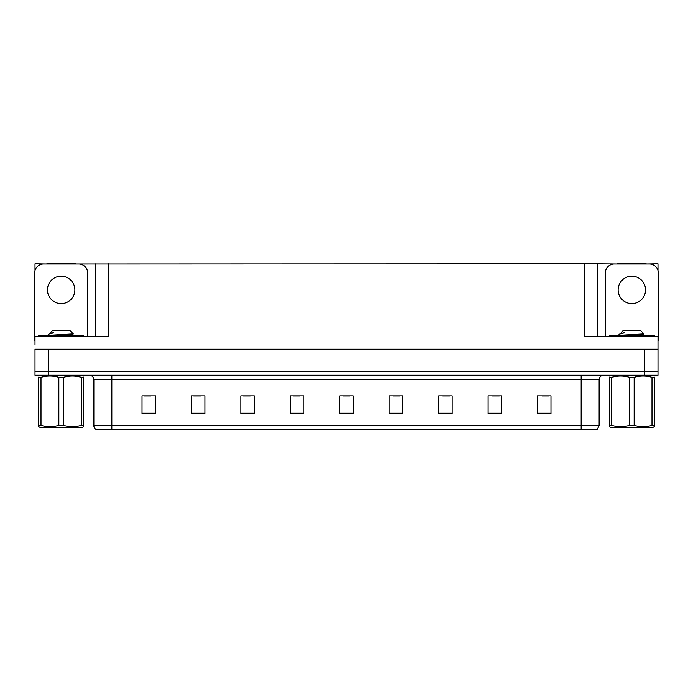 <?xml version="1.0" encoding="UTF-8"?>
<svg xmlns="http://www.w3.org/2000/svg" width="693" height="693" viewBox="0 0 693 693"><rect width="100%" height="100%" fill="white"/><g stroke="black" fill="none" stroke-linecap="round" stroke-linejoin="round"><path stroke-width="1.04" d="M75.537 263.998L584.294 263.816L584.294 336.616L657.995 336.616L657.995 349.194L35.005 349.194L35.005 371.665L48.493 371.665L35.005 371.665L35.005 375.26L48.493 375.26L48.493 371.665L644.507 371.665L48.493 371.665L48.493 349.194M35.005 344.698L35.005 336.616L108.706 336.616L108.706 263.816M46.786 263.998L35.005 263.816L35.005 270.469M48.493 375.26L657.995 375.26L657.995 371.665L644.507 371.665L657.995 371.665L657.995 344.698M646.214 263.998L657.995 263.816L657.995 270.469M95.227 263.816L95.227 336.616M584.294 263.816L597.773 263.816L597.773 336.616M597.773 263.816L617.463 263.998M646.214 263.816L617.463 263.816M46.786 263.816L75.537 263.816M599.124 425.589L597.331 429.184L581.15 429.184L581.15 425.589L599.124 425.589L599.124 379.755A4.496 4.496 0 0 1 603.62 375.26M581.15 429.184L95.669 429.184A4.496 4.496 0 0 1 93.876 425.589L93.876 379.755C93.607 377.027 92.108 375.528 89.38 375.26M550.952 413.86L550.952 395.885L537.473 395.885L537.473 413.86L550.952 413.86M501.524 413.86L501.524 395.885L488.045 395.885L488.045 413.86L501.524 413.86M452.096 413.86L452.096 395.885L438.617 395.885L438.617 413.86L452.096 413.86M402.668 413.86L402.668 395.885L389.189 395.885L389.189 413.86L402.668 413.86M155.527 413.86L155.527 395.885L142.048 395.885L142.048 413.86L155.527 413.86M204.955 413.86L204.955 395.885L191.476 395.885L191.476 413.86L204.955 413.86M254.383 413.86L254.383 395.885L240.904 395.885L240.904 413.86L254.383 413.86M303.811 413.86L303.811 395.885L290.332 395.885L290.332 413.86L303.811 413.86M353.239 413.86L353.239 395.885L339.761 395.885L339.761 413.86L353.239 413.86M105.864 429.184L97.687 429.184M442.706 395.972L449.445 395.972M492.498 395.972L499.237 395.972M542.281 395.972L549.021 395.972M293.338 395.972L300.078 395.972M243.555 395.972L250.294 395.972M193.763 395.972L200.502 395.972M143.979 395.972L150.719 395.972M392.922 395.972L399.662 395.972M343.13 395.972L349.87 395.972M61.166 276.178A13.704 13.704 0 0 0 47.453 289.882A13.704 13.704 0 0 0 61.166 303.586A13.704 13.704 0 0 0 74.87 289.882A13.704 13.704 0 0 0 61.166 276.178M35.005 340.22A8.983 8.983 0 0 0 34.65 340.211L34.65 272.981A8.983 8.983 0 0 1 43.633 263.998L78.69 263.998A8.983 8.983 0 0 1 87.673 272.981L87.673 336.616M631.834 276.178A13.704 13.704 0 0 0 618.13 289.882A13.704 13.704 0 0 0 631.834 303.586A13.704 13.704 0 0 0 645.547 289.882A13.704 13.704 0 0 0 631.834 276.178M605.327 336.616L605.327 272.981A8.983 8.983 0 0 1 614.31 263.998L649.367 263.998A8.983 8.983 0 0 1 658.35 272.981L658.35 340.211A8.983 8.983 0 0 0 657.995 340.22M38.695 336.616L38.695 335.715L83.628 335.715L83.628 336.616M609.372 336.616L609.372 335.715L654.305 335.715L654.305 336.616M83.628 426.602L82.285 427.382L40.038 427.382L38.695 426.602M81.315 377.33L83.628 377.33C83.628 375.623 83.628 375.623 83.628 377.33L83.628 425.311C83.628 427.018 83.628 427.018 83.628 425.311L81.315 425.311L81.315 377.33C75.398 375.623 69.456 375.623 63.479 377.33L58.844 377.33C52.937 375.623 46.985 375.623 41.008 377.33L38.695 377.33C38.695 375.623 38.695 375.623 38.695 377.33L38.695 425.311C38.695 427.018 38.695 427.018 38.695 425.311L41.008 425.311C46.925 427.018 52.867 427.018 58.844 425.311L58.844 377.33M63.479 377.33L63.479 425.311C69.387 427.018 75.338 427.018 81.315 425.311M63.479 425.311L58.844 425.311M48.215 335.715L47.678 335.377M50.113 333.411L52.599 330.327L69.724 330.327L73.302 333.905L49.991 335.247M47.678 335.247L48.9 334.087L52.876 332.813M41.008 377.33L41.008 425.311M60.334 335.715L72.15 334.606L73.285 333.948M72.167 335.715L69.049 335.1M48.9 334.087L53.716 332.813M654.305 426.602L652.962 427.382L610.715 427.382L609.372 426.602M651.992 377.33L654.305 377.33C654.305 375.623 654.305 375.623 654.305 377.33L654.305 425.311C654.305 427.018 654.305 427.018 654.305 425.311L651.992 425.311L651.992 377.33C646.075 375.623 640.133 375.623 634.156 377.33L629.521 377.33C623.613 375.623 617.662 375.623 611.685 377.33L609.372 377.33C609.372 375.623 609.372 375.623 609.372 377.33L609.372 425.311C609.372 427.018 609.372 427.018 609.372 425.311L611.685 425.311C617.602 427.018 623.544 427.018 629.521 425.311L629.521 377.33M634.156 377.33L634.156 425.311C640.063 427.018 646.015 427.018 651.992 425.311M634.156 425.311L629.521 425.311M618.892 335.715L618.355 335.377M620.789 333.411L623.276 330.327L640.401 330.327L643.979 333.905L620.668 335.247M618.355 335.247L619.577 334.087L623.553 332.813M611.685 377.33L611.685 425.311M631.011 335.715L642.827 334.606L643.962 333.948M642.844 335.715L639.726 335.1M619.577 334.087L624.393 332.813M644.507 349.194L644.507 375.26M581.15 375.26L581.15 379.755L93.876 379.755M599.124 379.755L581.15 379.755L581.15 425.589L111.85 425.589L111.85 429.184M93.876 425.589L111.85 425.589L111.85 375.26M353.239 413.236L339.761 413.236M303.811 413.236L290.332 413.236M254.383 413.236L240.904 413.236M204.955 413.236L191.476 413.236M155.527 413.236L142.048 413.236M402.668 413.236L389.189 413.236M452.096 413.236L438.617 413.236M501.524 413.236L488.045 413.236M550.952 413.236L537.473 413.236M81.384 335.715L81.384 336.616M40.939 335.715L40.939 336.616M652.061 335.715L652.061 336.616M611.616 335.715L611.616 336.616M82.285 375.26L83.628 376.039M40.038 375.26L38.695 376.039M72.211 334.537L72.211 335.663M652.962 375.26L654.305 376.039M610.715 375.26L609.372 376.039M642.887 334.537L642.887 335.663"/></g></svg>
